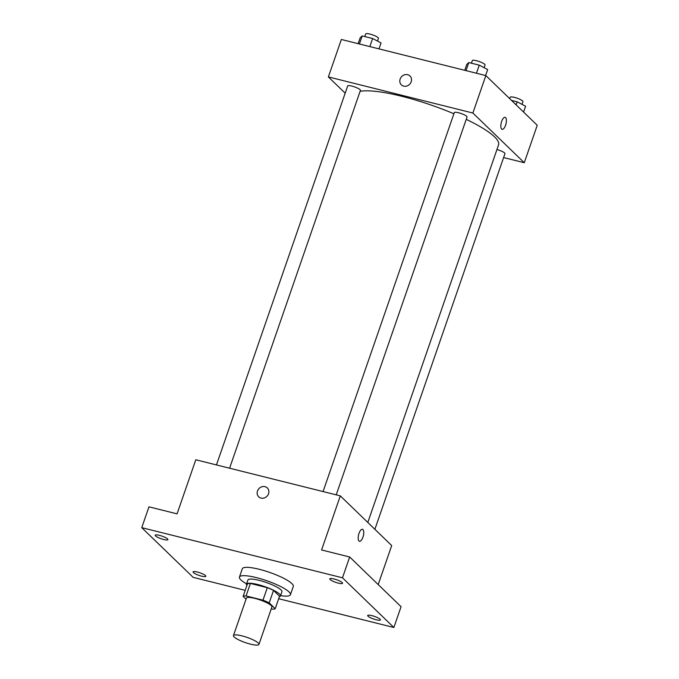 <?xml version="1.0" encoding="UTF-8"?>
<svg xmlns="http://www.w3.org/2000/svg" width="679" height="679" viewBox="0 0 679 679"><rect width="100%" height="100%" fill="white"/><g stroke="black" fill="none" stroke-linecap="round" stroke-linejoin="round"><path stroke-width="1.02" d="M234.153 636.978A13.495 2.741 19.1 0 1 233.449 635.578A13.495 2.741 19.1 0 1 247.097 637.403A13.495 2.741 19.1 0 1 258.945 644.405A13.495 2.741 19.1 0 1 247.928 643.429A13.495 2.741 19.1 0 1 234.153 636.978M233.449 635.578L246.418 598.123A13.495 2.741 19.1 0 1 260.065 599.947A13.495 2.741 19.1 0 1 271.914 606.95L258.945 644.405M271.244 608.885L272.254 609.139A17.416 3.539 19.1 0 0 275.216 608.707L269.207 602.893A17.416 3.539 19.1 0 0 262.977 600.16L246.078 595.941A17.416 3.539 19.1 0 0 243.116 596.374L246.044 599.201M262.977 600.16L267.297 587.674L250.398 583.456L246.078 595.941M250.398 583.456A17.416 3.539 19.1 0 0 247.436 583.889L243.116 596.374M267.297 587.674A17.416 3.539 19.1 0 1 273.527 590.407L269.207 602.893M275.216 608.707L279.536 596.221L273.527 590.407M279.375 596.697A17.994 3.658 -160.9 0 0 280.486 595.941A17.994 3.658 -160.9 0 0 257.782 584.534A17.994 3.658 -160.9 0 0 246.485 584.169A17.994 3.658 -160.9 0 0 246.893 585.451M246.485 584.169L247.928 580.01A17.994 3.658 19.1 0 1 259.217 580.367A17.994 3.658 19.1 0 1 281.929 591.782L280.486 595.941M246.596 583.864A26.982 5.483 19.1 0 1 240.841 579.874A26.982 5.483 19.1 0 1 239.432 577.065A26.982 5.483 19.1 0 1 266.72 580.715A26.982 5.483 19.1 0 1 290.425 594.719A26.982 5.483 19.1 0 1 280.588 595.644M239.432 577.065L242.31 568.739A26.982 5.483 19.1 0 1 269.605 572.389A26.982 5.483 19.1 0 1 293.311 586.401L290.425 594.719M376.217 619.783A6.748 1.366 19.1 0 1 367.704 615.505A6.748 1.366 19.1 0 1 374.528 616.422A6.748 1.366 19.1 0 1 380.452 619.927A6.748 1.366 19.1 0 1 376.217 619.783M201.595 576.157A6.748 1.366 19.1 0 1 193.082 571.879A6.748 1.366 19.1 0 1 199.906 572.796A6.748 1.366 19.1 0 1 205.83 576.293A6.748 1.366 19.1 0 1 201.595 576.157M163.69 539.491A6.748 1.366 19.1 0 1 155.168 535.213A6.748 1.366 19.1 0 1 161.992 536.13A6.748 1.366 19.1 0 1 167.917 539.635A6.748 1.366 19.1 0 1 163.69 539.491M338.303 583.125A6.748 1.366 19.1 0 1 329.79 578.847A6.748 1.366 19.1 0 1 336.614 579.756A6.748 1.366 19.1 0 1 342.539 583.261A6.748 1.366 19.1 0 1 338.303 583.125M278.679 598.717L393.862 627.489L342.479 577.795L141.758 527.651L193.15 577.345L245.204 590.348M378.195 584.568L391.698 545.568L340.315 495.874L195.798 459.768L177.066 513.859L148.964 506.84L141.758 527.651M393.862 627.489L401.068 606.686L349.677 556.992L342.479 577.795M349.677 556.992L321.583 549.965L340.315 495.874M258.716 496.833A6.187 5.551 134 0 1 257.494 491.002A6.187 5.551 134 0 1 267.314 487.938A6.187 5.551 134 0 1 267 496.239A6.187 5.551 134 0 1 258.716 496.824A6.187 5.551 134 0 1 257.494 491.002A6.187 5.551 134 0 1 267.314 487.938M358.979 541.002A6.187 2.427 -76 0 1 358.792 534.034A6.187 2.427 -76 0 1 362.459 529.281A6.187 2.427 -76 0 1 363.316 535.875A6.187 2.427 -76 0 1 359.463 541.282A6.187 2.427 -76 0 1 358.979 541.002M362.459 529.281A6.187 2.427 -76 0 1 363.307 535.867A6.187 2.427 -76 0 1 359.463 541.282M360.108 91.309A76.455 15.532 19.1 0 1 453.895 113.766M466.244 119.334A76.455 15.532 19.1 0 1 498.573 144.848L367.806 522.465M323.068 491.562L454.302 112.604A6.748 1.366 19.1 0 1 461.126 113.52A6.748 1.366 19.1 0 1 467.05 117.017L336.215 494.847M216.457 464.928L347.682 85.97A6.748 1.366 19.1 0 1 354.506 86.878A6.748 1.366 19.1 0 1 360.43 90.383L229.595 468.213M496.943 149.533A6.748 1.366 19.1 0 1 504.955 153.683L374.884 529.306M503.614 157.562L524.273 162.722L472.881 113.028L328.373 76.922L345.178 93.184M524.273 162.722L537.242 125.275L485.85 75.581L472.881 113.028M485.85 75.581L341.342 39.475L328.373 76.922M401.374 84.858A6.187 5.551 134 0 1 400.152 79.036A6.187 5.551 134 0 1 409.972 75.963A6.187 5.551 134 0 1 409.658 84.272A6.187 5.551 134 0 1 401.374 84.858A6.187 5.551 134 0 1 400.152 79.036A6.187 5.551 134 0 1 409.972 75.972M501.637 129.035A6.187 2.427 -76 0 1 501.45 122.059A6.187 2.427 -76 0 1 505.117 117.314A6.187 2.427 -76 0 1 505.974 123.901A6.187 2.427 -76 0 1 502.121 129.316A6.187 2.427 -76 0 1 501.637 129.035M505.117 117.314A6.187 2.427 -76 0 1 505.965 123.901A6.187 2.427 -76 0 1 502.121 129.316M523.568 112.052L525.588 106.23L517.16 101.816L511.533 100.416M517.16 101.816L516.108 104.846M509.734 98.667L510.218 97.25A6.748 1.366 19.1 0 1 517.042 98.166A6.748 1.366 19.1 0 1 522.974 101.663L522.032 104.371M378.992 48.88L381.055 42.921L372.627 38.516L362.204 35.911L360.201 37.71L358.139 43.668M372.627 38.516L369.834 46.588M362.204 35.911L359.403 43.982M364.793 36.556L365.692 33.95A6.748 1.366 19.1 0 1 372.516 34.858A6.748 1.366 19.1 0 1 378.441 38.364L377.507 41.071M485.612 75.522L487.675 69.564L479.247 65.15L468.816 62.544L466.812 64.352L464.75 70.31M479.247 65.15L476.454 73.23M468.816 62.544L466.023 70.624M471.404 63.198L472.312 60.584A6.748 1.366 19.1 0 1 479.136 61.5A6.748 1.366 19.1 0 1 485.061 65.006L484.127 67.705"/></g></svg>
